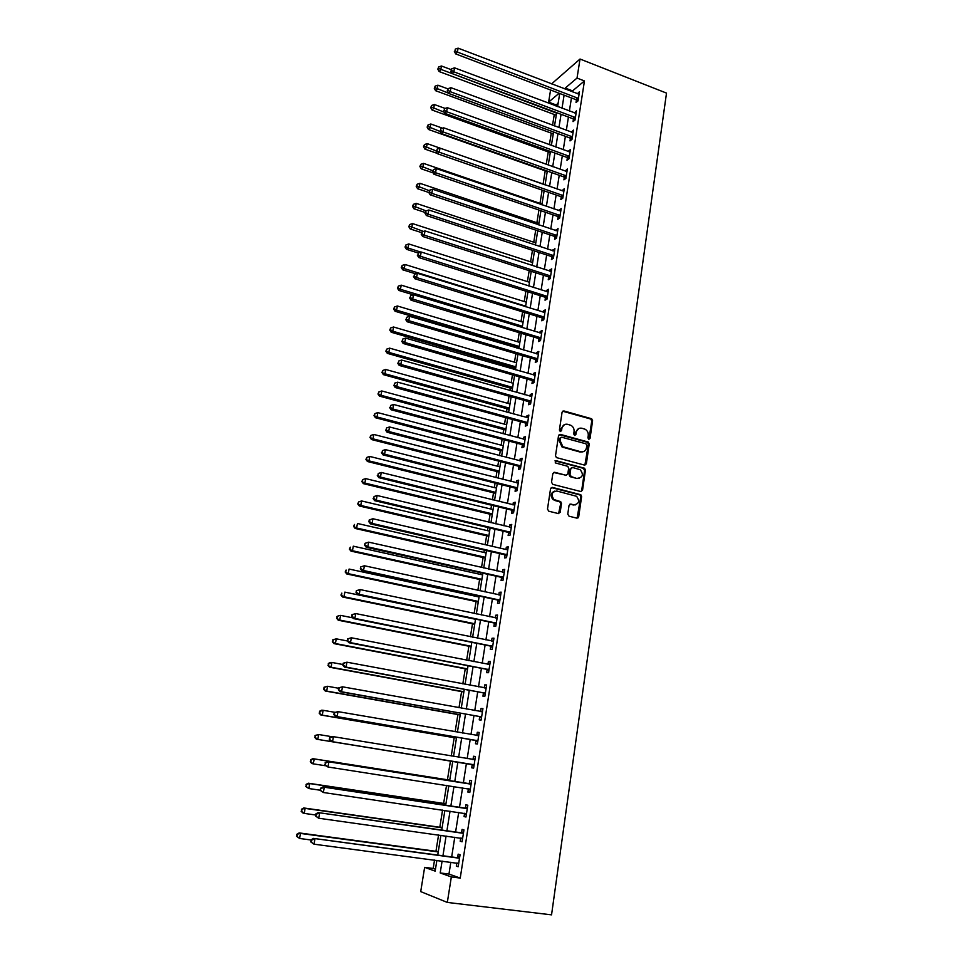 <?xml version="1.0" encoding="UTF-8"?>
<svg xmlns="http://www.w3.org/2000/svg" width="963" height="963" viewBox="0 0 963 963"><rect width="100%" height="100%" fill="white"/><g stroke="black" fill="none" stroke-linecap="round" stroke-linejoin="round"><path stroke-width="1.44" d="M588.814 439.309L590.042 438.43L592.606 420.711L591.643 418.749L563.873 410.936L562.079 412.188L559.395 430.04L560.297 431.52L561.549 430.642L561.898 428.318C562.693 425.14 564.607 423.792 567.64 424.298L571.059 425.393C573.298 426.838 574.297 428.92 574.056 431.653L573.719 433.964L574.622 435.432L575.862 434.554L576.211 432.243C576.981 429.077 578.871 427.728 581.881 428.234L585.239 429.293C587.478 430.726 588.477 432.808 588.249 435.553L587.924 437.852L588.814 439.309M588.899 439.333L591.764 421.012L590.788 419.049L562.609 411.201M560.43 431.544L561.08 428.607L561.898 428.318M574.73 435.457L575.368 432.531L576.211 432.243M567.761 514.11L569.061 516.216L576.885 518.154L578.691 516.818L581.616 496.595L580.809 494.717L552.377 487.386L550.559 488.71L547.49 509.09L548.802 511.221L558.371 513.58L560.201 512.244L561.489 503.529L560.719 501.663L554.002 499.544C550.716 494.705 551.655 491.864 556.831 491.01L576.572 496.294C579.943 501.073 579.052 503.926 573.9 504.853L570.842 504.082L569.037 505.419L567.761 514.11M450.828 862.198L448.963 874.067L460.23 878.075L451.334 876.944L447.326 902.427L551.546 914.85L666.504 93.098L580.027 59.032L577.03 78.075L565.233 88.066L565.076 89.053M460.23 878.075L584.457 80.952L577.03 78.075M584.589 465.117L586.359 463.841L589.236 443.991L588.321 442.053L560.346 434.385L558.54 435.661L555.531 455.668L556.385 457.581L584.589 465.117M585.444 470.173L582.543 490.203L580.761 491.515L552.834 484.377L551.522 482.258L552.834 473.591L554.652 472.291L566.003 475.241L567.809 473.928L568.652 468.235L567.797 466.321L555.23 462.878L555.916 460.639L584.589 468.259L585.444 470.173L584.601 470.413L581.7 490.42L582.543 490.203M584.457 80.952L572.564 90.871L572.407 91.858M571.444 97.937L569.386 111.022M568.423 117.065L566.34 130.318M565.389 136.337L563.271 149.759M562.32 155.741L560.177 169.344M559.238 175.29L557.059 189.073M556.133 194.995L553.93 208.947M553.003 214.833L550.764 228.965M549.837 234.828L547.586 249.14M546.659 254.966L544.372 269.459M543.457 275.249L541.146 289.935M540.231 295.701L537.884 310.568M536.981 316.297L534.609 331.356M533.707 337.05L531.299 352.302M530.408 357.959L527.977 373.415M527.086 379.025L524.618 394.686M523.74 400.259L521.236 416.112M520.357 421.65L517.829 437.708M516.95 443.209L514.386 459.471M513.532 464.936L510.932 481.416M510.077 486.833L507.441 503.517M506.586 508.897L503.926 525.798M503.083 531.131L500.375 548.26M499.544 553.544L496.8 570.89M495.981 576.139L493.2 593.702M492.382 598.914L489.577 616.705M488.759 621.857L485.918 639.889M485.111 644.993L482.234 663.254M481.428 668.31L478.515 686.812M477.72 691.819L474.759 710.562M473.977 715.521L470.991 734.492M470.209 739.415L467.175 758.639M466.405 763.49L463.347 782.907M462.565 787.866L459.483 807.343M458.689 812.435L455.595 831.996M454.777 837.22L451.683 856.841M576.428 100.02L576.03 102.499L578.029 100.886L579.461 91.738L577.403 93.772M573.43 119.135L573.033 121.627L575.019 120.062L576.464 110.841L574.405 112.912M570.409 138.383L570.012 140.899L571.998 139.37L573.454 130.089L571.384 132.184M567.376 157.763L566.978 160.303L568.952 158.835L570.421 149.47L568.339 151.6M564.306 177.3L563.909 179.852L565.895 178.432L567.363 169.007L565.269 171.161M561.224 196.97L560.815 199.546L562.801 198.173L564.282 188.676L562.187 190.855M558.119 216.783L557.709 219.371L559.684 218.059L561.188 208.502L559.07 210.704M554.989 236.754L554.58 239.366L556.554 238.102L558.059 228.46L555.928 230.699M551.835 256.868L551.414 259.492L553.4 258.289L554.917 248.586L552.774 250.849M548.657 277.127L548.236 279.776L550.21 278.632L551.739 268.846L549.765 270.025L549.596 271.145M545.455 297.543L545.034 300.215L547.008 299.12L548.549 289.261L546.575 290.393L546.382 291.596M545.6 296.604L545.491 297.278M542.229 318.115L541.808 320.811L543.77 319.764L545.323 309.833L543.361 310.905L543.156 312.205M542.374 317.2L542.265 317.85M538.979 338.844L538.558 341.552L540.52 340.577L542.085 330.562L540.111 331.573L539.894 332.957M539.111 337.953L539.015 338.591M535.705 359.729L535.272 362.449L537.234 361.534L538.823 351.459L536.848 352.398L536.62 353.878M535.837 358.874L535.741 359.476M532.407 380.77L531.973 383.515L533.935 382.66L535.524 372.5L533.562 373.391L533.309 374.956M529.072 401.968L528.639 404.737L530.601 403.942L532.202 393.698L530.24 394.529L529.987 396.19M525.726 423.335L525.292 426.128L527.243 425.393L528.868 415.077L526.905 415.835L526.629 417.593M522.355 444.87L521.91 447.675L523.86 447.001L525.497 436.612L523.535 437.31L523.246 439.164M518.949 466.561L518.503 469.402L520.453 468.788L522.102 458.304L520.14 458.954L519.839 460.892M515.518 488.422L515.073 491.286L517.023 490.733L518.672 480.176L516.722 480.754L516.409 482.8M512.063 510.462L511.618 513.339L513.556 512.858L515.229 502.217L513.279 502.734L512.942 504.877M508.584 532.671L508.127 535.572L510.077 535.151L511.75 524.426L509.8 524.883L509.451 527.122M505.069 555.049L504.612 557.974L506.55 557.625L508.247 546.815L506.309 547.201L505.936 549.548M501.542 577.607L501.073 580.557L503.011 580.28L504.72 569.386L502.782 569.699L502.397 572.142M497.967 600.346L497.51 603.32L499.436 603.103L501.157 592.125L499.219 592.365L498.822 594.929M494.38 623.266L493.911 626.251L495.837 626.119L497.57 615.044L495.644 615.225L495.223 617.885M490.757 646.366L490.287 649.375L492.213 649.315L493.959 638.156L492.021 638.252L491.587 641.033M487.109 669.646L486.628 672.692L488.554 672.692L490.311 661.449L488.385 661.473L487.928 664.362M483.426 693.119L482.945 696.189L484.858 696.273L486.64 684.934L484.714 684.886L484.245 687.883M479.718 716.785L479.225 719.879L481.139 720.035L482.932 708.599L481.019 708.479L480.537 711.561M475.975 740.631L475.481 743.749L477.395 743.99L479.201 732.458L477.287 732.265L476.793 735.371M472.207 764.682L471.714 767.824L473.615 768.137L475.433 756.521L473.519 756.244L473.038 759.386M468.403 788.926L467.898 792.092L469.8 792.489L471.641 780.776L469.739 780.427L469.234 783.581M464.563 813.374L464.07 816.564L465.96 817.033L467.813 805.224L465.911 804.791L465.418 807.981M460.699 838.039L460.194 841.241L462.096 841.794L463.949 829.889L462.059 829.372L461.554 832.586M456.787 862.992L456.293 866.11L458.183 866.748L460.061 854.747L458.171 854.145L457.666 857.383M558.227 102.824L555.651 105.858M554.267 114.501L552.545 125.226M551.269 133.147L549.404 144.727M548.248 151.925L546.25 164.384M545.214 170.836L543.072 184.15M542.121 190.12L539.99 203.362M538.919 210.03L536.885 222.718M535.705 230.097L533.755 242.207M532.455 250.308L530.601 261.84M529.181 270.675L527.423 281.617M525.894 291.187L524.233 301.539M522.572 311.868L521.007 321.606M519.226 332.692L517.757 341.817M516.878 347.294L516.77 348.004M515.855 353.686L514.495 362.172M513.616 367.613L513.363 369.19M512.46 374.836L511.197 382.696M510.33 388.101L509.933 390.545M509.042 396.142L507.874 403.353M507.02 408.733L506.478 412.068M505.587 417.617L504.54 424.177M503.673 429.51L502.999 433.747M502.108 439.26L501.169 445.159M500.315 450.455L499.496 455.595M498.605 461.072L497.775 466.297M496.932 471.557L495.957 477.624M495.078 483.065L494.356 487.591M493.513 492.815L492.394 499.821M491.527 505.214L490.913 509.042M490.071 514.23L488.795 522.187M487.94 527.543L487.434 530.661M486.616 535.813L485.171 544.733M484.329 550.054L483.944 552.449M483.113 557.553L481.524 567.46M480.681 572.732L480.417 574.405M479.598 579.473L477.853 590.379M477.01 595.603L476.866 596.53M476.059 601.55L474.145 613.467M472.484 623.795L470.401 636.748M468.885 646.221L466.634 660.221M465.249 668.816L462.83 683.874M461.59 691.59L459.002 707.733M457.906 714.546L455.138 731.772M454.199 737.682L451.25 756.015M450.455 760.987L447.434 779.777M446.531 785.375L443.642 803.431M442.571 810.064L439.814 827.265M438.574 834.957L435.95 851.292M434.542 860.055L433.194 868.457L435.457 869.264M447.326 902.427L420.711 891.606L424.635 867.35L435.156 871.13L436.877 860.368M433.194 868.457L424.635 867.35M555.82 104.835L548.621 102.126L550.583 89.992M551.582 83.901L580.027 59.032M442.101 861.054L440.199 872.947L451.334 876.944M564.101 95.144L562.019 108.253M561.056 114.308L558.937 127.585M557.974 133.604L555.832 147.062M554.881 153.057L552.702 166.683M551.763 172.642L549.56 186.449M548.609 192.383L546.382 206.359M545.443 212.257L543.192 226.413M542.253 232.288L539.966 246.624M539.039 252.462L536.728 266.992M535.801 272.794L533.454 287.504M532.539 293.282L530.168 308.184M529.253 313.914L526.845 329.009M525.942 334.715L523.511 350.002M522.608 355.66L520.14 371.152M519.238 376.774L516.746 392.459M515.855 398.056L513.315 413.946M512.436 419.495L509.872 435.589M508.994 441.09L506.394 457.401M505.527 462.866L502.891 479.381M502.036 484.81L499.364 501.53M498.509 506.923L495.813 523.86M494.958 529.205L492.225 546.37M491.383 551.667L488.614 569.049M487.772 574.309L484.967 591.92M484.136 597.132L481.295 614.972M480.477 620.136L477.6 638.204M476.781 643.32L473.868 661.629M473.062 666.697L470.1 685.235M469.306 690.254L466.309 709.045M465.514 714.016L462.493 733.036M461.71 737.959L458.641 757.231M457.858 762.106L454.765 781.559M453.97 786.53L450.853 806.067M450.046 811.159L446.916 830.768M446.086 836.004L442.956 855.674M559.118 93.242L548.621 102.126M437.744 854.975L440.898 835.282M441.74 830.034L444.882 810.401M445.7 805.297L448.83 785.736M449.637 780.752L452.754 761.276M453.537 756.388L456.631 737.092M457.413 732.169L460.47 713.114M461.265 708.13L464.274 689.327M465.081 684.296L468.054 665.734M468.873 660.654L471.81 642.321M472.628 637.193L475.529 619.113M476.348 613.937L479.213 596.073M480.056 590.849L482.872 573.226M483.715 567.953L486.508 550.547M487.362 545.239L490.107 528.061M490.961 522.704L493.682 505.744M494.549 500.351L497.233 483.595M498.1 478.166L500.748 461.626M501.627 456.149L504.239 439.826M505.13 434.313L507.706 418.195M508.596 412.646L511.148 396.732M512.039 391.134L514.555 375.438M515.458 369.804L517.938 354.3M518.852 348.63L521.308 333.318M522.211 327.613L524.642 312.494M525.557 306.752L527.953 291.837M528.868 286.059L531.227 271.325M532.166 265.523L534.489 250.97M535.428 245.132L537.727 230.771M538.666 224.897L540.941 210.716M541.88 204.818L544.131 190.818M545.082 184.884L547.297 171.065M548.248 165.094L550.439 151.456M551.39 145.449L553.556 131.979M554.519 125.948L556.65 112.659M557.613 106.592L559.72 93.471M572.564 90.871L565.233 88.066M448.963 874.067L440.199 872.947M577.463 93.375L579.1 94.001M578.221 517.781L577.619 517.637M574.478 112.43L576.127 113.044M571.468 131.63L573.117 132.244M568.435 150.962L570.096 151.564M565.377 170.451L567.051 171.041M562.308 190.072L563.981 190.65M559.202 209.838L560.887 210.416M556.084 229.748L557.77 230.313M552.943 249.814L554.64 250.368M549.765 270.025L551.474 270.579M546.575 290.393L548.284 290.934M543.361 310.905L545.082 311.434M540.111 331.573L541.844 332.103M536.848 352.398L538.594 352.915M533.562 373.391L535.308 373.897M530.24 394.529L531.997 395.023M526.905 415.835L528.663 416.329M523.535 437.31L525.304 437.792M520.14 458.954L521.922 459.411M516.722 480.754L518.515 481.211M513.279 502.734L515.073 503.18M509.8 524.883L511.618 525.317M506.309 547.201L508.127 547.622M502.782 569.699L504.6 570.108M499.219 592.365L501.061 592.763M495.644 615.225L497.486 615.61M492.021 638.252L493.875 638.638M488.385 661.473L490.251 661.846M484.714 684.886L486.592 685.235M481.019 708.479L482.896 708.816M477.287 732.265L479.177 732.59M473.519 756.244L475.421 756.557M471.714 767.824L473.615 768.137M467.898 792.092L469.824 792.393M464.07 816.564L465.996 816.853M460.194 841.241L462.132 841.506M456.293 866.11L458.244 866.363M578.859 428.463L575.368 432.531M564.535 424.551L561.08 428.607M584.878 465.165L588.393 444.268L587.478 442.33L559.13 434.626M586.84 445.267L585.949 443.799L561.694 437.214L560.43 438.105L560.069 440.56L562.898 446.736L580.821 451.767C583.831 452.225 585.721 450.877 586.491 447.699L586.84 445.267M560.743 437.467L559.611 438.382L560.43 438.105M582.844 451.84L579.979 452.02L562.067 447.013L559.238 440.837L559.611 438.382M581.002 491.551L581.7 490.42M566.304 475.277L553.496 472.484M584.601 470.413L583.313 468.319L554.989 460.868M577.704 478.274C582.904 477.311 583.734 474.458 580.195 469.703L572.6 467.5L570.806 468.8L569.976 474.494L571.264 476.601L576.861 478.503L579.184 478.358M571.456 467.705L570.806 468.8M576.861 478.503L569.964 476.625L569.133 474.735L569.976 469.041M575.248 504.949L569.771 504.251M554.507 491.154C550.535 493.104 550.09 495.969 553.183 499.749L555.458 500.23M558.6 513.616L560.659 503.733L559.888 501.867L554.628 500.435M577.09 518.19L580.773 496.812L579.967 494.934L551.257 487.555M451.033 69.589L441.451 66.002L440.753 69.83L439.14 71.551L556.229 115.235M438.454 68.433L438.731 66.904L437.804 69.131L438.454 68.433L556.578 113.116M438.731 66.904L441.451 66.002M439.14 71.551L437.804 69.131M578.414 98.407L457.401 52.074L458.111 48.15L579.064 94.218M577.728 101.127L575.718 99.562L455.692 53.904L457.401 52.074L455.03 50.654L455.306 49.089L455.03 50.654M454.343 51.388L455.692 53.904M458.111 48.15L455.306 49.089M447.891 88.873L437.924 85.189L437.226 89.053L435.613 90.715L553.244 133.869M434.915 87.645L435.192 86.104L434.277 88.319L434.915 87.645L448.397 93.158M435.192 86.104L437.924 85.189M435.613 90.715L434.277 88.319M445.123 108.422L434.373 104.522L433.663 108.41L432.062 110.035L550.246 152.636M431.352 106.989L431.641 105.436L430.714 107.639L431.352 106.989L444.28 112.25M431.641 105.436L434.373 104.522M432.062 110.035L430.714 107.639M442.583 128.199L430.798 123.998L430.088 127.923L428.487 129.487L547.213 171.546M427.765 126.49L428.054 124.925L427.127 127.116L427.765 126.49L440.115 131.474M428.054 124.925L430.798 123.998M428.487 129.487L427.127 127.116M575.417 117.558L453.826 71.804L454.548 67.843L576.079 113.333M574.767 120.267L572.72 118.666L452.129 73.573L453.826 71.804L451.442 70.359L451.731 68.782L451.442 70.359M450.768 71.081L452.129 73.573M454.548 67.843L451.731 68.782M572.395 136.854L450.227 91.678L450.949 87.693L573.057 132.605M571.793 139.539L569.699 137.914L448.529 93.387L450.227 91.678L447.843 90.221L448.132 88.632L447.843 90.221M447.157 90.919L448.529 93.387M450.949 87.693L448.132 88.632M569.35 156.295L446.603 111.696L447.338 107.687L570.024 152.01M568.796 158.955L566.653 157.306L444.906 113.369L446.603 111.696L444.208 110.227L444.497 108.626L444.208 110.227M443.534 110.901L444.906 113.369M447.338 107.687L444.497 108.626M545.082 184.86L427.199 143.631L426.477 147.568L424.876 149.084L437.395 153.442M424.153 146.123L424.442 144.546L423.515 146.737L424.153 146.123L436.251 150.974M424.442 144.546L427.199 143.631M424.876 149.084L423.515 146.737M566.292 175.868L442.956 131.883L443.69 127.826L566.966 171.558M565.775 178.516L563.584 176.831L441.259 133.484L442.956 131.883L440.548 130.39L440.837 128.777L440.548 130.39M439.874 131.04L441.259 133.484M443.69 127.826L440.837 128.777M542.013 204.06L423.576 163.397L422.841 167.369L421.252 168.826L433.109 172.883M420.506 165.901L420.795 164.312L419.868 166.491L420.506 165.901L432.664 170.728M420.795 164.312L423.576 163.397M421.252 168.826L419.868 166.491M563.211 195.597L439.272 152.214L440.007 148.133L563.885 191.252M562.741 198.222L560.502 196.512L437.587 153.767L439.272 152.214L436.853 150.71L437.154 149.084L436.853 150.71M436.179 151.335L437.587 153.767M440.007 148.133L437.154 149.084M538.907 223.404L419.916 183.307L419.182 187.304L417.593 188.724L428.764 192.468M416.835 185.835L417.135 184.234L416.209 186.401L416.835 185.835L429.137 190.65M417.135 184.234L419.916 183.307M417.593 188.724L416.209 186.401M560.093 215.471L435.565 172.702L436.311 168.585L560.779 211.09M559.684 218.071L557.384 216.338L433.88 174.195L435.565 172.702L433.145 171.185L433.434 169.548L433.145 171.185M432.471 171.787L433.88 174.195M436.311 168.585L433.434 169.548M535.789 242.881L416.233 203.374L415.486 207.406L413.909 208.766L425.08 212.438M413.139 205.913L413.44 204.3L412.513 206.455L413.139 205.913L426.079 210.885M413.44 204.3L416.233 203.374M413.909 208.766L412.513 206.455M556.963 235.49L431.821 193.346L432.568 189.205L557.649 231.072M556.566 238.03L554.255 236.296L430.148 194.791L431.821 193.346L429.39 191.818L429.691 190.168L429.39 191.818M428.728 192.395L430.148 194.791M432.568 189.205L429.691 190.168M532.647 262.502L412.513 223.585L411.767 227.653L410.202 228.953L421.433 232.577M409.419 226.149L409.72 224.523L408.781 226.666L409.419 226.149L423.491 231.433M409.72 224.523L412.513 223.585M410.202 228.953L408.781 226.666M553.809 255.652L428.054 214.159L428.812 209.982L554.507 251.211M553.412 258.144L551.101 256.411L426.38 215.543L428.054 214.159L425.622 212.606L425.923 210.945L425.622 212.606M424.948 213.172L426.38 215.543M428.812 209.982L425.923 210.945M529.481 282.267L408.781 243.952L408.023 248.045L406.458 249.297L418.243 253.016M405.664 246.528L405.965 244.891L405.038 247.034L405.664 246.528L408.023 248.045L420.903 252.113M405.965 244.891L408.781 243.952M406.458 249.297L405.038 247.034M550.631 275.972L424.262 235.128L425.02 230.915L551.33 271.494M550.246 278.403L547.911 276.682L422.588 236.453L424.262 235.128L421.818 233.564L422.119 231.878L421.818 233.564M421.156 234.093L422.588 236.453M425.02 230.915L422.119 231.878M526.292 302.177L405.014 264.476L404.255 268.605L402.69 269.796L415.727 273.829M401.884 267.064L402.185 265.415L401.258 267.545L401.884 267.064L404.255 268.605L525.654 306.174M402.185 265.415L405.014 264.476M402.69 269.796L401.258 267.545M547.429 296.448L420.434 256.266L421.204 252.017L548.128 291.933M547.056 298.819L544.721 297.11L546.695 296.002L544.709 297.098L418.773 257.53L420.434 256.266L417.978 254.677L418.291 252.992L417.978 254.677M417.316 255.195L418.773 257.53M421.204 252.017L418.291 252.992M523.078 322.232L401.21 285.156L400.452 289.309L398.887 290.453L413.259 294.798M398.068 287.756L398.381 286.095L397.454 288.214L398.068 287.756L400.452 289.309L522.428 326.264M398.381 286.095L401.21 285.156M398.887 290.453L397.454 288.214M544.191 317.068L416.582 277.561L417.352 273.287L544.914 312.53M543.83 319.379L541.483 317.67L414.921 278.764L416.582 277.561L414.114 275.972L414.427 274.262L414.114 275.972M413.452 276.453L414.921 278.764M417.352 273.287L414.427 274.262M519.839 342.431L397.382 305.993L396.612 310.182L395.059 311.266L518.961 347.908M394.228 308.617L394.541 306.944L393.614 309.051L394.228 308.617L396.612 310.182L519.189 346.487M394.541 306.944L397.382 305.993M395.059 311.266L393.614 309.051M540.941 337.857L412.694 299.036L413.464 294.726L541.663 333.282M540.592 340.108L538.233 338.398L411.032 300.179L412.694 299.036L410.226 297.423L410.539 295.701L410.226 297.423M409.564 297.88L411.032 300.179M413.464 294.726L410.539 295.701M516.577 362.786L393.53 326.999L392.76 331.212L391.207 332.235L515.711 368.227M390.364 329.623L390.677 327.938L389.75 330.032L390.364 329.623L392.76 331.212L515.927 366.879M390.677 327.938L393.53 326.999M391.207 332.235L389.75 330.032M537.667 358.802L408.769 320.667L409.552 316.321L538.389 354.179M537.33 360.981L534.947 359.283L407.12 321.75L408.769 320.667L406.302 319.042L406.615 317.309L406.302 319.042M405.64 319.475L407.12 321.75M409.552 316.321L406.615 317.309M513.303 383.286L389.642 348.149L388.859 352.398L387.319 353.361L512.436 388.691M386.464 350.797L386.777 349.1L385.85 351.194L388.859 352.398L512.641 387.403M386.777 349.1L389.642 348.149M387.319 353.361L385.85 351.194M534.369 379.904L404.821 342.479L405.616 338.097L535.091 375.245M534.032 382.022L531.648 380.337L403.184 343.502L404.821 342.479L402.341 340.83L402.654 339.084L402.341 340.83M401.691 341.239L403.184 343.502M405.616 338.097L402.654 339.084M509.993 403.942L385.73 369.479L384.947 373.764L383.406 374.655L509.126 409.311M382.54 372.139L382.853 370.43L381.926 372.5L384.947 373.764L509.331 408.095M382.853 370.43L385.73 369.479M383.406 374.655L381.926 372.5M531.034 401.162L400.837 364.459L401.643 360.054L531.769 396.479M530.721 403.22L528.314 401.535L399.212 365.422L400.837 364.459L398.357 362.798L398.67 361.041L398.357 362.798M397.695 363.183L399.212 365.422M401.643 360.054L398.67 361.041M506.658 424.755L381.781 390.966L380.987 395.275L379.458 396.118L505.804 430.088M378.579 393.65L378.892 391.917L377.965 393.987L380.987 395.275L505.984 428.932M378.892 391.917L381.781 390.966M379.458 396.118L377.965 393.987M527.688 422.588L396.828 386.62L397.635 382.179L528.422 417.87M527.375 424.587L524.967 422.901L395.203 387.511L396.828 386.62L394.336 384.947L394.649 383.166L394.336 384.947M393.686 385.296L395.203 387.511M397.635 382.179L394.649 383.166M503.3 445.725L377.809 412.621L377.014 416.967L375.486 417.737L502.445 451.021M374.583 415.318L374.908 413.572L373.981 415.631L377.014 416.967L502.626 449.938M374.908 413.572L377.809 412.621M375.486 417.737L373.981 415.631M524.305 444.184L392.784 408.962L393.602 404.484L525.052 439.417M524.004 446.11L521.585 444.437L391.159 409.781L392.784 408.962L390.28 407.265L390.605 405.471L390.28 407.265M389.63 407.59L391.159 409.781M393.602 404.484L390.605 405.471M499.917 466.838L373.8 434.445L372.994 438.827L371.477 439.537L499.075 472.099M370.562 437.154L370.887 435.408L369.961 437.443L372.994 438.827L499.231 471.088M370.887 435.408L373.8 434.445M371.477 439.537L369.961 437.443M520.899 465.936L388.703 431.484L389.521 426.958L521.657 461.145M520.61 467.801L518.178 466.14L387.09 432.243L388.703 431.484L386.199 429.763L386.524 427.957L386.199 429.763M385.549 430.064L387.09 432.243M389.521 426.958L386.524 427.957M496.511 488.133L369.768 456.438L368.949 460.856L367.445 461.506L495.668 493.345M366.518 459.17L366.843 457.401L365.916 459.435L368.949 460.856L495.825 492.406M366.843 457.401L369.768 456.438M367.445 461.506L365.916 459.435M517.468 487.868L384.598 454.187L385.429 449.625L518.226 483.041M517.191 489.661L514.748 488L382.985 454.873L384.598 454.187L382.07 452.441L382.407 450.624L382.07 452.441M515.325 488.289L517.275 487.723L515.325 488.289M381.432 452.718L382.985 454.873M385.429 449.625L382.407 450.624M493.068 509.571L365.687 478.611L364.869 483.065L363.364 483.643L492.237 514.748M362.425 481.356L362.762 479.574L361.835 481.596L364.869 483.065L492.382 513.881M362.762 479.574L365.687 478.611M363.364 483.643L361.835 481.596M514.013 509.969L380.457 477.07L381.288 472.472L514.772 505.094M513.748 511.69L511.293 510.041L378.856 477.684L380.457 477.07L377.929 475.313L378.254 473.483L377.929 475.313M377.291 475.566L378.856 477.684M381.288 472.472L378.254 473.483M489.613 531.179L361.594 500.953L360.764 505.443L359.271 505.96L488.783 536.319M358.308 503.721L358.645 501.928L357.718 503.926L360.764 505.443L488.915 535.524M358.645 501.928L361.594 500.953M359.271 505.96L357.718 503.926M510.522 532.238L376.28 500.146L377.111 495.512L511.293 527.339M510.27 533.887L507.802 532.25L374.679 500.688L376.28 500.146L373.74 498.365L374.077 496.523L373.74 498.365M373.102 498.593L374.679 500.688M377.111 495.512L374.077 496.523M486.122 552.955L357.454 523.475L356.623 528.001L355.13 528.446L485.304 558.059M354.167 526.255L354.492 524.45L353.565 526.436L356.623 528.001L485.424 557.324M355.13 528.446L353.565 526.436M369.226 519.936L368.889 521.802L369.515 521.609L369.852 519.743L369.226 519.936L372.91 518.744L507.417 549.813M369.852 519.743L372.91 518.744L372.067 523.403L370.478 523.884L504.287 554.64L506.767 556.265M507.02 554.688L372.067 523.403L369.515 521.609M368.889 521.802L370.478 523.884M482.607 574.887L353.289 546.177L352.446 550.74L350.965 551.113L481.801 579.955M349.978 548.982L350.315 547.153L349.388 549.139L352.446 550.74L481.897 579.305M350.965 551.113L349.388 549.139M364.977 543.337L364.628 545.214L364.977 543.337L368.673 542.157L504.251 572.335M365.603 543.168L368.673 542.157L367.818 546.864L366.241 547.261L500.748 577.198L503.24 578.823M503.468 577.319L367.818 546.864L365.266 545.046M503.517 572.395L504.275 572.239M364.628 545.214L366.241 547.261M479.068 597L349.088 569.061L348.233 573.659L346.764 573.96L478.262 602.019M345.765 571.878L346.102 570.048L345.175 572.01L348.233 573.659L478.358 601.442M346.764 573.96L345.175 572.01M360.692 566.918L360.343 568.808L360.692 566.918L364.399 565.763L500.688 595.098M361.318 566.786L364.399 565.763L363.533 570.505L361.968 570.83L497.173 599.937L499.677 601.55M499.905 600.13L363.533 570.505L360.969 568.676M499.737 595.122L500.724 594.917M360.343 568.808L361.968 570.83M475.493 619.281L344.85 592.125L343.996 596.759L342.527 597L474.699 624.253M341.516 594.965L341.853 593.112L340.926 595.062L343.996 596.759L474.783 623.759M342.527 597L340.926 595.062M356.37 590.692L356.021 592.606L356.37 590.692L360.09 589.573L497.101 618.041M356.996 590.596L360.09 589.573L359.223 594.352L357.658 594.604L493.586 622.856L496.101 624.469M496.306 623.109L359.223 594.352L356.647 592.498M495.945 618.041L497.149 617.777M356.021 592.606L357.658 594.604M352.675 617.813L340.577 615.381L339.722 620.052L338.254 620.22L471.112 646.667M337.231 618.246L337.568 616.368L336.641 618.306L339.722 620.052L471.184 646.245M336.99 616.44L339.108 615.562L337.568 616.368M338.254 620.22L336.641 618.306M352.013 614.671L351.664 616.597L352.289 616.525L352.639 614.599L352.013 614.671L355.744 613.575L493.477 641.177M352.639 614.599L355.744 613.575L354.866 618.402L353.313 618.571L489.95 645.968L492.478 647.557M492.683 646.281L354.866 618.402L352.289 616.525M492.129 641.141L493.538 640.816M351.664 616.597L353.313 618.571M347.438 640.985L336.268 638.83L335.413 643.537L333.956 643.621L467.488 669.249M332.909 641.707L333.258 639.817L332.331 641.743L335.413 643.537L467.549 668.912M332.68 639.853L336.268 638.83L333.258 639.817M333.956 643.621L332.331 641.743M347.619 638.854L347.27 640.792L348.245 638.806L347.619 638.854L351.363 637.783L489.83 664.494M348.245 638.806L351.363 637.783L350.472 642.646L348.931 642.742L486.303 669.249L488.843 670.838M489.023 669.646L350.472 642.646L347.884 640.756M488.277 664.434L489.902 664.049M347.27 640.792L348.931 642.742M342.96 664.518L331.934 662.46L331.067 667.215L329.611 667.227L463.853 692.012M328.552 665.361L328.901 663.459L327.974 665.361L331.067 667.215L463.889 691.747M328.323 663.471L330.49 662.484L331.934 662.46L328.901 663.459M329.611 667.227L327.974 665.361M343.189 663.23L342.84 665.192L343.454 665.18L343.803 663.218L343.189 663.23L346.933 662.195L486.159 688.003M343.803 663.218L346.933 662.195L346.054 667.094L344.501 667.106L482.619 692.734L485.171 694.311M485.34 693.191L346.054 667.094L343.454 665.18M484.389 687.907L486.243 687.462M342.84 665.192L344.501 667.106M338.651 688.268L327.564 686.282L326.674 691.073L325.241 691.013L460.17 714.943M324.17 689.207L324.519 687.293L323.592 689.183L326.674 691.073L460.206 714.763M323.941 687.269L327.564 686.282L324.519 687.293M325.241 691.013L323.592 689.183M338.723 687.823L338.374 689.797L339.337 687.835L338.723 687.823L342.479 686.812L482.451 711.693M339.337 687.835L342.479 686.812L341.588 691.759L340.047 691.687L478.9 716.4L481.464 717.965M481.632 716.929L341.588 691.759L338.976 689.821M480.465 711.585L482.547 711.055M338.374 689.797L340.047 691.687M334.823 712.307L323.147 710.309L322.256 715.136L320.835 714.991L456.474 738.067M319.74 713.246L320.089 711.308L319.174 713.186L322.256 715.136L456.486 737.971M319.523 711.26L321.714 710.176L323.147 710.309L320.089 711.308M320.835 714.991L319.174 713.186M334.221 712.608L333.86 714.606L334.835 712.668L334.221 712.608L337.989 711.633L478.707 735.588M334.835 712.668L337.989 711.633L337.086 716.616L335.557 716.472L475.156 740.258L477.732 741.811M477.889 740.86L337.086 716.616L334.474 714.666M476.516 735.443L478.828 734.853M333.86 714.606L335.557 716.472M316.382 739.175L452.742 761.36L316.382 739.175L314.708 737.393L315.635 735.539L314.708 737.393M331.561 736.647L318.705 734.528L317.802 739.403L315.274 737.489M315.07 735.455L318.705 734.528L315.635 735.539M329.683 737.622L329.31 739.632L329.924 739.716L329.683 737.622L331.934 736.442L474.94 759.663M330.285 737.706L333.451 736.671L332.548 741.703L331.031 741.462L471.376 764.309L473.977 765.85M474.109 764.983L332.548 741.703L329.924 739.716M472.436 759.494L475.072 758.832M329.31 739.632L331.031 741.462M449.733 780.138L312.806 758.663L314.215 758.952L313.312 763.864L325.59 765.766M449.721 780.199L314.215 758.952L310.58 759.843L310.772 761.926L311.133 759.963M310.772 761.926L313.312 763.864L311.904 763.563L310.218 761.805M310.58 759.843L312.806 758.663M470.233 784.051L327.372 761.613L471.136 783.942M325.699 762.961L328.889 761.914L327.962 766.993L324.736 764.863L325.699 762.961L324.736 764.863M470.305 789.311L327.962 766.993L325.338 764.995M468.343 783.689L471.292 783.015M470.185 790.093L468.054 788.709M327.372 761.613L325.097 762.84M445.941 803.768L308.292 783.208L309.701 783.569L308.786 788.528L320.125 790.202M445.917 803.924L309.701 783.569L306.041 784.436L306.234 786.566L306.607 784.592M306.234 786.566L308.786 788.528L305.68 786.422M306.041 784.436L308.292 783.208M466.405 808.535L322.774 786.988L467.308 808.426M321.076 788.432L324.278 787.385L323.351 792.501L320.113 790.322L321.076 788.432L320.474 788.276L320.113 790.322M466.465 813.831L323.351 792.501L320.703 790.479M464.503 808.089L467.476 807.391M466.357 814.529L464.431 813.29M322.774 786.988L320.474 788.276M442.125 827.59L303.742 807.957L305.139 808.402L304.224 813.398L315.623 814.999M442.089 827.831L305.139 808.402L301.479 809.245L301.66 811.424L302.033 809.426M301.66 811.424L304.224 813.398L302.827 812.928L301.106 811.231M301.479 809.245L303.742 807.957M462.541 833.224L318.127 812.591L463.444 833.103M316.418 814.12L319.62 813.073L318.693 818.237L315.443 815.986L316.033 816.191L316.418 814.12L315.816 813.928L315.443 815.986M462.601 838.556L318.693 818.237L316.033 816.191M460.639 832.706L463.624 831.972M462.505 839.17L460.759 838.051M318.127 812.591L315.816 813.928M438.285 851.605L299.156 832.911L300.54 833.44L299.613 838.472L311.085 840.001M438.237 851.93L300.54 833.44L296.869 834.247L297.049 836.474L297.423 834.464M297.049 836.474L299.613 838.472L296.496 836.257M296.869 834.247L299.156 832.911M458.641 858.129L313.444 838.4L459.556 857.997M311.711 840.037L314.937 838.978L313.986 844.19L310.736 841.879L311.326 842.119L311.711 840.037L311.121 839.808L310.736 841.879M458.689 863.486L313.986 844.19L311.326 842.119M456.751 857.515L459.748 856.757M458.617 864.016L457.052 863.029M313.444 838.4L311.121 839.808M589.2 438.707L590.042 438.43M560.731 430.93L561.549 430.642M575.031 434.831L575.862 434.554M563.054 411.249L563.873 410.936M590.488 418.929L591.342 418.628M591.764 421.012L592.606 420.711M559.527 434.674L560.346 434.385M587.117 442.173L587.96 441.909M588.393 444.268L589.236 443.991M585.516 464.082L586.359 463.841M559.238 440.837L560.069 440.56M563.379 447.578L564.21 447.301M579.979 452.02L580.821 451.767M553.833 472.532L554.652 472.291M565.173 475.469L566.003 475.241M555.097 460.892L555.916 460.639M583.313 468.319L584.156 468.078M569.133 474.735L569.976 474.494M570.433 476.829L571.264 476.601M570 504.287L570.842 504.082M573.057 505.057L573.9 504.853M559.359 501.615L560.177 501.41M560.659 503.733L561.489 503.529M559.371 512.436L560.201 512.244M551.558 487.603L552.377 487.386M579.473 494.717L580.328 494.501M580.773 496.812L581.616 496.595M577.836 516.999L578.691 516.818M578.233 98.25L576.247 99.875M577.704 97.937L575.718 99.562M575.236 117.414L573.25 118.979M574.706 117.089L572.72 118.666M572.215 136.71L570.228 138.227M571.685 136.385L569.699 137.914M569.181 156.138L567.195 157.619M568.639 155.825L566.653 157.306M566.112 175.723L564.125 177.144M565.57 175.41L563.584 176.831M563.03 195.453L561.044 196.825M562.476 195.14L560.502 196.512M559.912 215.315L557.938 216.639M559.371 215.014L557.384 216.338M556.783 235.345L554.808 236.609M556.229 235.032L554.255 236.296M553.629 255.508L551.655 256.724M553.075 255.207L551.101 256.411M550.451 275.827L548.477 276.983M549.885 275.526L547.911 276.682M547.237 296.303L545.275 297.398M544.011 316.923L542.049 317.971M543.445 316.634L541.483 317.67M540.761 337.712L538.786 338.699M540.195 337.411L538.233 338.398M537.486 358.657L535.512 359.584M536.909 358.356L534.947 359.283M534.176 379.759L532.214 380.626M533.61 379.458L531.648 380.337M530.854 401.017L528.892 401.824M530.276 400.728L528.314 401.535M527.495 422.444L525.545 423.19M526.917 422.155L524.967 422.901M524.113 444.039L522.163 444.725M523.535 443.75L521.585 444.437M520.706 465.803L518.756 466.417M520.128 465.514L518.178 466.14M516.698 487.447L514.748 488M513.821 509.824L511.871 510.318M513.231 509.547L511.293 510.041M510.33 532.106L508.392 532.527M509.74 531.829L507.802 532.25M506.815 554.556L504.877 554.905M506.225 554.279L504.287 554.64M503.276 577.174L501.338 577.463M502.686 576.909L500.748 577.198M499.713 599.985L497.775 600.202M499.111 599.72L497.173 599.937M496.114 622.977L494.175 623.121M495.512 622.712L493.586 622.856M492.49 646.149L490.552 646.221M491.876 645.884L489.95 645.968M488.831 669.502L486.905 669.514M488.217 669.249L486.303 669.249M489.601 664.554L488.927 664.554M485.147 693.059L483.221 692.987M484.533 692.794L482.619 692.734M485.93 688.051L485.039 688.027M481.428 716.797L479.514 716.641M480.814 716.544L478.9 716.4M482.21 711.753L480.946 711.669M477.684 740.728L475.77 740.499M477.058 740.475L475.156 740.258M478.479 735.648L476.565 735.431M473.904 764.851L472.002 764.55M473.278 764.61L471.376 764.309M474.711 759.723L472.797 759.446M470.1 789.179L468.199 788.793M470.907 784.014L469.005 783.653M466.261 813.699L464.732 813.326M467.079 808.499L465.177 808.053M462.384 838.424L461.397 838.135M463.215 833.176L461.313 832.658M458.484 863.354L457.75 863.113M459.315 858.069L457.425 857.455M590.788 419.049L591.643 418.749M587.478 442.33L588.321 442.053M562.067 447.013L562.898 446.736M569.964 476.625L570.806 476.396M583.734 468.512L584.589 468.259M553.183 499.749L554.002 499.544M559.888 501.867L560.719 501.663M579.967 494.934L580.809 494.717M543.529 316.658L541.555 317.706M540.339 337.471L538.377 338.458M537.125 358.441L535.163 359.368M533.887 379.566L531.925 380.445M530.625 400.873L528.663 401.679M527.327 422.336L525.365 423.082M524.004 443.955L522.054 444.641M520.658 465.755L518.708 466.381"/></g></svg>
